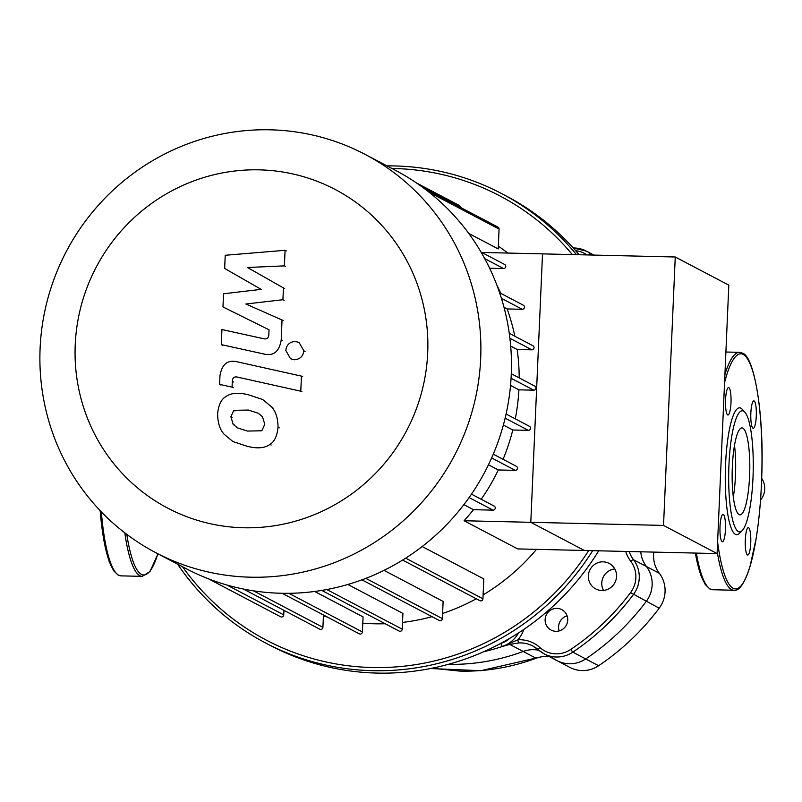 <?xml version="1.0" encoding="UTF-8"?>
<svg xmlns="http://www.w3.org/2000/svg" width="802" height="802" viewBox="0 0 802 802"><rect width="100%" height="100%" fill="white"/><g stroke="black" fill="none" stroke-linecap="round" stroke-linejoin="round"><path stroke-width="1.2" d="M749.599 475.917A43.478 8.772 -88.7 0 1 739.945 514.854A43.478 8.772 -88.7 0 1 732.336 466.844A43.478 8.772 -88.7 0 1 741.99 427.917A43.478 8.772 -88.7 0 1 749.599 475.917M734.512 445.421A43.478 8.772 -88.7 0 1 735.474 475.586A43.478 8.772 -88.7 0 1 733.299 497.019M742.101 530.693L739.324 533.46A63.458 12.802 -88.7 0 1 725.549 464.699A63.458 12.802 -88.7 0 1 742.241 409.301L744.878 412.188A60.571 12.22 -88.7 0 1 752.988 477.701A60.571 12.22 -88.7 0 1 742.101 530.693A60.571 12.22 -88.7 0 1 728.948 465.07A60.571 12.22 -88.7 0 1 744.878 412.188M747.424 554.964A13.704 2.767 -88.7 0 1 745.279 540.588A13.704 2.767 -88.7 0 1 748.346 527.636A13.704 2.767 -88.7 0 1 748.617 527.716A13.704 2.767 -88.7 0 1 750.772 542.082A13.704 2.767 -88.7 0 1 747.705 555.034A13.704 2.767 -88.7 0 1 747.424 554.964M720.016 526.613A13.704 2.767 -88.7 0 1 723.053 514.343A13.704 2.767 -88.7 0 1 725.449 529.47A13.704 2.767 -88.7 0 1 722.412 541.741A13.704 2.767 -88.7 0 1 720.016 526.613M728.858 387.677A13.704 2.767 -88.7 0 1 731.013 402.043A13.704 2.767 -88.7 0 1 727.945 414.995A13.704 2.767 -88.7 0 1 727.665 414.925A13.704 2.767 -88.7 0 1 725.519 400.549A13.704 2.767 -88.7 0 1 728.587 387.597A13.704 2.767 -88.7 0 1 728.858 387.677M756.276 416.027A13.704 2.767 -88.7 0 1 753.238 428.288A13.704 2.767 -88.7 0 1 750.842 413.17A13.704 2.767 -88.7 0 1 753.88 400.9A13.704 2.767 -88.7 0 1 756.276 416.027M625.72 551.435A31.729 30.917 -62.3 0 0 630.703 561.21A25.955 25.303 117.7 0 1 630.562 592.608A242.284 236.119 117.7 0 1 570.703 649.47A25.955 25.303 117.7 0 1 539.866 647.495A31.729 30.917 -62.3 0 0 517.972 639.775L502.232 646.512L509.731 644.407L523.165 651.465A28.842 28.11 117.7 0 1 538.934 650.322A28.842 28.11 -62.3 0 0 523.165 651.465L536.087 658.252A209.111 203.788 117.7 0 1 459.987 671.124L431.947 668.236M630.703 561.21A2.887 0.591 -37.3 0 1 633.52 559.736L659.334 573.3A28.842 28.11 -62.3 0 1 659.184 608.187A245.171 238.926 -62.3 0 1 598.613 665.73A28.842 28.11 -62.3 0 1 569.951 667.434L557.029 660.637A28.842 28.11 -62.3 0 0 585.691 658.933A245.171 238.926 -62.3 0 0 646.262 601.39A28.842 28.11 -62.3 0 0 646.412 566.513A28.842 28.11 117.7 0 1 640.768 551.786A28.842 28.11 -62.3 0 0 646.412 566.513A28.842 28.11 117.7 0 1 646.262 601.39A245.171 238.926 117.7 0 1 585.691 658.933A28.842 28.11 117.7 0 1 557.029 660.637A28.842 28.11 117.7 0 1 551.425 656.738M659.334 573.3A28.842 28.11 117.7 0 1 653.851 552.097M536.087 658.252A28.842 28.11 117.7 0 1 549.55 656.708M523.165 651.465A209.111 203.788 117.7 0 1 448.268 664.357A209.111 203.788 117.7 0 0 523.165 651.465M761.699 478.413A18.025 17.564 117.7 0 1 760.537 500.087M155.708 552.648L186.264 568.708A224.981 219.257 -62.3 0 0 511.245 374.734A224.981 219.257 -62.3 0 0 395.637 170.435L365.07 154.365A224.981 219.257 -62.3 0 0 40.1 348.349A224.981 219.257 -62.3 0 0 155.708 552.648A224.981 219.257 -62.3 0 0 480.679 358.664A224.981 219.257 -62.3 0 0 365.07 154.365M75.228 344.68A179.979 175.407 117.7 0 1 259.277 169.854A179.979 175.407 117.7 0 1 427.697 352.94A179.979 175.407 117.7 0 1 243.648 527.766A179.979 175.407 117.7 0 1 75.228 344.68M323.417 615.966A206.956 201.683 -62.3 0 0 327.437 617.089M362.795 623.194A206.956 201.683 -62.3 0 0 385.16 623.735M402.524 622.422A206.956 201.683 -62.3 0 0 431.997 616.668M442.604 613.45A206.956 201.683 -62.3 0 0 476.268 598.783M483.105 594.883A206.956 201.683 -62.3 0 0 536.488 549.35M481.801 252.45L675.254 256.991L728.817 285.151L717.098 553.581L517.671 548.909L464.097 520.749A206.956 201.683 -62.3 0 0 473.481 509.681L493.04 510.142A2.165 2.105 -62.3 0 0 494.142 506.072L471.466 494.152M463.887 504.638L473.481 509.681M402.614 560.067L479.817 600.648A2.165 2.105 -62.3 0 0 482.934 598.783L483.806 578.934L422.173 546.533M361.933 579.836L439.255 620.477A2.165 2.105 -62.3 0 0 442.383 618.613L443.125 601.43L384.038 570.362M321.782 590.412L399.095 631.054A2.165 2.105 -62.3 0 0 402.223 629.189L402.915 613.42L347.847 584.478M282.154 593.29L359.286 633.831A2.165 2.105 -62.3 0 0 362.414 631.966L363.065 616.898L314.685 591.465M464.097 520.749L530.794 522.313L584.367 550.473L530.794 522.313L542.513 253.873L530.794 522.313L663.535 525.42L717.098 553.581M489.621 268.229L503.586 268.55A2.165 2.105 -62.3 0 0 504.689 264.49L481 252.039M500.829 293.382A206.956 201.683 -62.3 0 0 496.959 285.342M514.844 336.249A206.956 201.683 -62.3 0 0 507.145 308.94L522.272 309.301A2.165 2.105 -62.3 0 0 523.375 305.231L499.606 292.74M519.195 377.892A206.956 201.683 -62.3 0 0 517.16 349.482L531.846 349.822A2.165 2.105 -62.3 0 0 532.949 345.762L509.25 333.301M515.285 418.855A206.956 201.683 -62.3 0 0 518.894 389.832L533.731 390.173A2.165 2.105 -62.3 0 0 534.834 386.113L511.285 373.732M503.075 459.315A206.956 201.683 -62.3 0 0 512.799 429.992L528.328 430.353A2.165 2.105 -62.3 0 0 529.43 426.293L506.082 414.022M481.21 499.275A206.956 201.683 -62.3 0 0 498.313 469.962L515.245 470.353A2.165 2.105 -62.3 0 0 516.348 466.293L493.28 454.163M488.458 464.779L498.313 469.962M503.365 425.03L512.799 429.992M510.523 385.431L518.894 389.832M510.684 346.073L517.16 349.482M503.997 307.286L507.145 308.94M468.769 233.452L498.212 248.931L499.075 229.071A2.165 2.105 117.7 0 0 497.972 227.106L423.586 188.009M507.846 253.061A206.956 201.683 -62.3 0 0 498.333 246.184M416.459 182.936L459.225 205.422A2.165 2.105 117.7 0 1 460.338 207.327M283.968 610.362L283.768 614.903A2.165 2.105 117.7 0 1 280.65 616.768L208.38 578.773M323.457 614.994L322.915 627.334A2.165 2.105 117.7 0 1 319.797 629.199L243.387 589.029M592.006 586.051A14.426 14.055 -62.3 0 0 613.58 584.718A14.426 14.055 -62.3 0 0 609.139 563.385A14.426 14.055 -62.3 0 0 592.006 586.051M548.087 627.765A11.539 11.248 -62.3 0 0 565.35 626.703A11.539 11.248 -62.3 0 0 561.801 609.63A11.539 11.248 -62.3 0 0 548.087 627.765M576.478 254.675A253.823 247.367 -62.3 0 0 567.194 243.978A253.823 247.367 -62.3 0 0 501.771 193.643L506.353 196.049A253.823 247.367 117.7 0 1 571.776 246.384A253.823 247.367 117.7 0 1 579.114 254.735M598.683 550.804A253.823 247.367 117.7 0 1 270.144 645.389L265.562 642.983A253.823 247.367 -62.3 0 0 592.698 550.663M501.771 193.643A253.823 247.367 -62.3 0 0 386.985 165.884M177.613 564.167A253.823 247.367 -62.3 0 0 200.139 592.648A253.823 247.367 -62.3 0 0 265.562 642.983M391.897 168.47A250.936 244.55 117.7 0 1 564.538 245.653A250.936 244.55 117.7 0 1 572.347 254.575M588.668 550.573A250.936 244.55 117.7 0 1 201.653 590.362A250.936 244.55 117.7 0 1 182.535 566.743M523.856 629.38A31.729 30.917 -62.3 0 1 517.972 639.775A2.887 0.561 87 0 0 518.633 642.943A28.842 28.11 117.7 0 1 532.939 646.061A28.842 28.11 117.7 0 1 538.483 649.911A2.887 0.632 132 0 0 538.533 649.961A28.842 28.11 -62.3 0 0 544.137 653.861A28.842 28.11 -62.3 0 0 572.798 652.156A245.171 238.926 -62.3 0 0 633.369 594.613A28.842 28.11 -62.3 0 0 633.52 559.736A28.842 28.11 117.7 0 1 629.209 551.515M509.801 643.565A2.887 0.591 73 0 1 509.731 644.407L518.633 642.943M567.114 615.866A11.539 11.248 -62.3 0 0 559.205 630.903M614.813 568.949A14.426 14.055 -62.3 0 0 603.525 590.422M264.78 424.258L261.863 430.764L247.427 431.065L237.512 427.887L233.181 424.378L230.886 416.719L233.793 410.333L248.339 410.053L258.134 413.19L262.475 416.719L264.78 424.258M249.001 394.965L262.705 399.536L271.597 406.915C275.788 411.496 277.933 418.263 278.043 427.215C277.161 435.987 274.464 441.712 269.963 444.398C264.66 448.278 256.931 448.859 246.765 446.153L232.931 441.551L224.059 434.183C219.868 429.551 217.723 422.744 217.623 413.762C218.495 405.03 221.192 399.346 225.693 396.689C230.976 392.81 238.745 392.238 249.001 394.965M271.166 445.04L269.963 444.398M237.623 361.913L301.442 376.118L300.79 391.206L237.873 377.201C234.344 376.278 232.49 377.662 232.309 381.351L232.059 387.155L219.588 384.379L219.959 375.787C221.923 364.018 227.818 359.396 237.623 361.913M302.655 376.75L301.442 376.118M301.993 391.837L300.79 391.206M233.262 387.787L232.059 387.155M220.791 385.01L219.588 384.379M294.404 359.757L290.524 358.755L285.793 350.394C286.555 344.83 289.692 341.852 295.206 341.452L299.086 342.454L303.828 350.815C303.066 356.389 299.928 359.366 294.404 359.757M261.161 289.362L224.65 268.459L225.222 255.277L285.081 250.294L284.399 265.873L247.467 267.487L283.437 287.918L282.916 299.717L245.873 304.008L282.033 319.978L281.201 339.978C279.286 351.757 273.422 356.409 263.597 353.933L221.282 344.629L221.943 329.542L263.287 338.644C266.815 339.557 268.66 338.163 268.83 334.474L269.031 329.782L222.966 306.955L223.547 293.763L261.161 289.362M286.284 250.936L285.081 250.294M285.602 266.505L284.399 265.873M248.68 268.129L247.467 267.487M284.64 288.56L283.437 287.918M284.129 300.349L282.916 299.717M283.236 320.61L282.033 319.978M222.495 345.261L221.282 344.629M224.179 307.587L222.966 306.955M675.254 256.991L663.535 525.42M157.884 553.791A117.533 23.719 -88.7 0 1 141.363 574.322A117.533 23.719 -88.7 0 1 126.796 534.363M157.964 553.831L150.014 571.515L142.275 576.367A118.977 24.01 -88.7 0 1 139.889 575.716A118.977 24.01 -88.7 0 1 124.791 532.829M142.275 576.367L121.092 575.866A118.977 24.01 -88.7 0 1 118.706 575.224A118.977 24.01 -88.7 0 1 101.343 511.877M115.538 572.428A117.533 23.719 -88.7 0 1 100.16 510.643M707.214 586.292A117.533 23.719 -88.7 0 1 695.354 553.069M724.918 374.594A118.977 24.01 -88.7 0 1 739.514 352.339L742.502 353.141C754.02 356.389 763.735 411.225 761.9 471.365C761.309 495.887 759.394 518.282 756.136 538.543L750.05 566.332C744.617 583.315 739.254 591.274 733.94 590.232L712.767 589.731A118.977 24.01 -88.7 0 1 710.382 589.089A118.977 24.01 -88.7 0 1 696.357 553.089M733.94 590.232A118.977 24.01 -88.7 0 1 731.564 589.58A118.977 24.01 -88.7 0 1 717.188 551.495M724.567 382.664A117.533 23.719 -88.7 0 1 743.243 354.454A117.533 23.719 -88.7 0 1 761.469 483.576A117.533 23.719 -88.7 0 1 733.038 588.187A117.533 23.719 -88.7 0 1 717.61 542.042M659.184 608.187L630.562 592.608M598.613 665.73L572.798 652.156L570.703 649.47M491.636 457.942L515.245 470.353M505.13 418.163L528.328 430.353M511.064 378.253L533.731 390.173M509.902 338.284L531.846 349.822M501.43 298.334L522.272 309.301M484.729 258.635L503.586 268.55M429.27 192.37L499.075 229.071M226.916 585.009L283.768 614.903M253.472 590.823L322.915 627.334M469.1 497.561L493.04 510.142M288.87 593.31L362.414 631.966M326.775 589.53L402.223 629.189M365.822 578.372L442.383 618.613M405.652 558.162L482.934 598.783M483.666 651.745A209.111 203.788 -62.3 0 0 502.232 646.512A28.842 28.11 -62.3 0 0 518.513 632.928M539.866 647.495A2.887 0.632 132 0 0 538.503 649.941L544.137 653.861L557.029 660.637M592.087 255.036A245.171 238.926 -62.3 0 0 590.202 253.582A2.887 0.642 127.3 0 0 588.407 254.956M575.646 250.685A25.955 25.303 117.7 0 1 586.974 254.916M592.999 255.056L590.202 253.582A28.842 28.11 -62.3 0 0 586.332 251.116A28.842 28.11 -62.3 0 0 573.219 247.968L586.332 251.116L593.861 255.076M509.882 638.262A25.955 25.303 117.7 0 1 500.839 643.485L502.232 646.512M500.839 643.485A206.234 200.981 117.7 0 1 500.157 643.715M234.385 425.01L233.181 424.378M232.089 417.351L230.886 416.719M234.996 410.965L233.793 410.333M249.552 410.694L248.339 410.053M272.81 407.546L271.597 406.915M279.246 427.847L278.043 427.215M247.968 446.784L246.765 446.153M239.076 377.832L237.873 377.201M233.522 381.983L232.309 381.351M305.031 351.456L303.828 350.815M282.404 340.609L281.201 339.978M264.8 354.574L263.597 353.933M121.092 575.866L118.105 575.064L113.633 570.733L109.062 561.21L103.468 538.322L100.11 510.593M712.767 589.731L709.78 588.929L705.279 584.548L700.687 574.924L695.294 553.069M739.514 352.339L725.9 352.018M539.395 657.249L480.829 670.703L430.484 668.527M532.939 646.061L538.503 649.941"/></g></svg>
